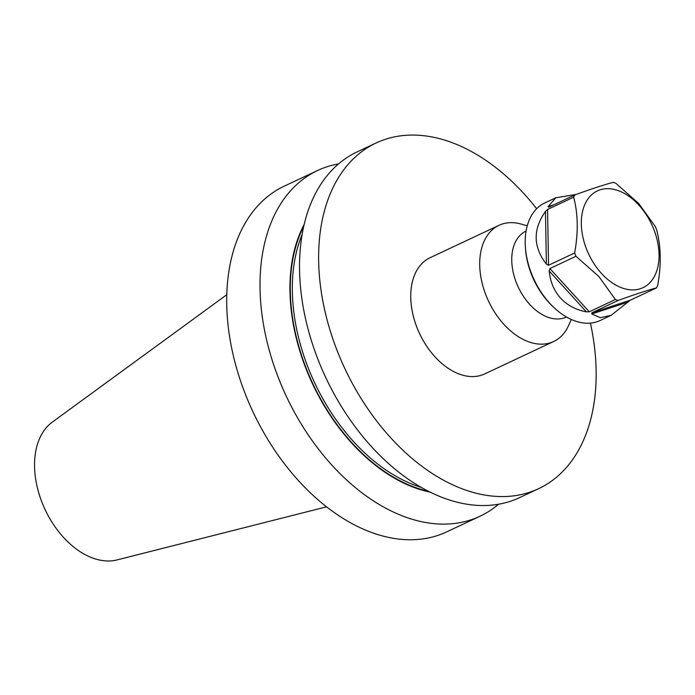 <?xml version="1.0" encoding="UTF-8"?>
<svg xmlns="http://www.w3.org/2000/svg" width="695" height="695" viewBox="0 0 695 695"><rect width="100%" height="100%" fill="white"/><g stroke="black" fill="none" stroke-linecap="round" stroke-linejoin="round"><path stroke-width="1.04" d="M526.089 231.061L526.045 231.079A47.477 30.901 64.8 0 0 513.544 273.821A47.477 30.901 64.8 0 0 546.991 316.885A47.477 30.901 64.8 0 0 566.451 317.016L566.486 316.998M226.813 294.697L52.264 422.143A76.728 49.936 64.8 0 0 38.659 492.564A76.728 49.936 64.8 0 0 91.505 557.599A76.728 49.936 64.8 0 0 117.029 559.927L326.528 506.837M527.253 225.814L521.328 224.12A64.201 41.778 64.8 0 0 499.036 225.302L430.075 257.715A64.201 41.778 64.8 0 0 413.169 315.513A64.201 41.778 64.8 0 0 458.396 373.736A64.201 41.778 64.8 0 0 484.702 373.919L553.663 341.506A64.201 41.778 64.8 0 0 568.797 325.095L571.264 319.448M499.036 225.302A64.201 41.778 64.8 0 0 482.13 283.091A64.201 41.778 64.8 0 0 527.357 341.323A64.201 41.778 64.8 0 0 553.663 341.506M338.552 163.924A190.995 124.292 64.8 0 0 317.528 170.527L284.229 186.173A190.995 124.292 64.8 0 0 252.997 411.9A190.995 124.292 64.8 0 0 446.737 531.866L480.028 516.22A190.995 124.292 64.8 0 0 498.524 504.24M317.528 170.527A190.995 124.292 64.8 0 0 267.219 342.453A190.995 124.292 64.8 0 0 401.788 515.673A190.995 124.292 64.8 0 0 480.028 516.22M536.653 208.726A190.995 124.292 64.8 0 0 454.382 143.517A190.995 124.292 64.8 0 0 376.134 142.97L357.048 151.944A190.995 124.292 64.8 0 0 306.738 323.879A190.995 124.292 64.8 0 0 441.308 497.09A190.995 124.292 64.8 0 0 519.547 497.637L538.642 488.663A190.995 124.292 64.8 0 0 590.42 323.114M376.134 142.97A190.995 124.292 64.8 0 0 325.833 314.905A190.995 124.292 64.8 0 0 460.394 488.125A190.995 124.292 64.8 0 0 538.642 488.663M304.202 224.424A164.35 106.952 64.8 0 0 411.935 486.665A164.35 106.952 64.8 0 0 430.023 492.086M574.904 194.913L548.815 207.179L548.051 206.702L555.809 197.771L544.767 202.966A64.965 42.273 64.8 0 0 525.368 246.881L525.481 248.567A61.907 40.284 64.8 0 0 548.659 302.256A61.907 40.284 64.8 0 0 552.621 306.295L553.846 307.459A64.965 42.273 64.8 0 0 600.037 320.551L611.079 315.356L600.28 317.693L591.784 313.966L591.871 312.785L617.959 300.518C634.787 294.428 647.601 290.232 656.384 287.939A64.965 42.273 64.8 0 0 657.626 285.671C661.388 265.238 661.067 246.638 656.653 229.863A64.965 42.273 64.8 0 0 655.307 226.57L638.722 203.505L615.918 183.35A64.965 42.273 64.8 0 0 613.329 182.333C604.667 184.583 591.853 188.779 574.904 194.913A64.965 42.273 64.8 0 0 573.662 197.189C578.066 213.782 578.388 232.382 574.635 252.989A64.965 42.273 64.8 0 0 575.973 256.281L598.786 276.428L615.37 299.502A64.965 42.273 64.8 0 0 617.959 300.518M525.368 246.881A64.965 42.273 64.8 0 0 549.693 303.22A64.965 42.273 64.8 0 0 553.846 307.459M656.384 287.939L630.287 300.205L611.079 315.356M615.37 299.502L589.282 311.768L586.389 311.838C575.773 309.822 567.172 305.244 560.587 298.094C554.08 290.884 550.275 281.857 549.18 271.015L549.884 268.548L575.973 256.281M601.488 273.439A53.498 34.819 64.8 0 0 654.264 276.671A53.498 34.819 64.8 0 0 638.896 205.138A53.498 34.819 64.8 0 0 586.12 201.906A53.498 34.819 64.8 0 0 601.488 273.439M574.635 252.989L548.537 265.255L546.383 264.152C533.1 246.916 532.796 229.35 545.462 211.445L547.564 209.456L573.662 197.189M548.815 207.179L548.051 206.702L553.906 204.782M555.809 197.771L576.285 194.418M302.195 234.267A162.413 105.692 64.8 0 0 421.17 487.36M303.802 226.153A163.846 106.622 64.8 0 0 312.854 383.762A163.846 106.622 64.8 0 0 428.433 491.287M547.564 209.456L548.537 265.255M549.884 268.548L589.282 311.768M591.871 312.785L630.287 300.205M628.08 302.082L591.784 313.966M586.389 311.838L549.18 271.015M546.383 264.152L545.462 211.445"/></g></svg>
